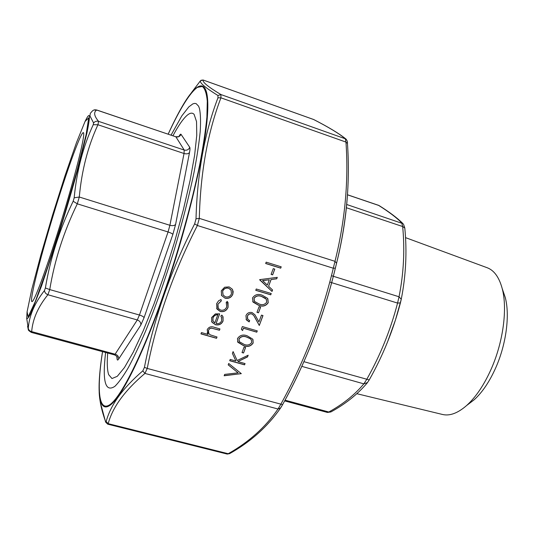 <?xml version="1.0" encoding="UTF-8"?>
<svg xmlns="http://www.w3.org/2000/svg" width="534" height="534" viewBox="0 0 534 534"><rect width="100%" height="100%" fill="white"/><g stroke="black" fill="none" stroke-linecap="round" stroke-linejoin="round"><path stroke-width="0.8" d="M83.725 133.573C84.292 139.154 74.793 176.914 61.73 219.661C48.687 262.421 35.805 297.992 32.534 301.276C28.088 305.995 38.969 262.087 53.113 215.743C67.191 169.378 82.63 126.858 83.691 133.253L83.725 133.573M172.956 135.763C178.683 125.049 183.636 118.041 187.808 114.743C190.431 112.754 192.534 112.641 194.122 114.409L196.539 121.598L196.766 135.262L194.636 155.134L190.097 180.439L183.322 209.869L174.658 241.662L164.646 273.768L153.946 304.1L143.259 330.746L133.246 352.22L124.455 367.559L117.286 376.316L111.986 378.546L108.669 374.668C107.227 370.249 106.9 363.04 107.688 353.041M93.59 122.98C94.912 121.385 96.574 120.851 98.583 121.365L184.217 150.054L175.88 136.811L96.667 110.031C93.45 112.227 94.091 116.005 98.583 121.365L97.936 124.749C87.916 146.396 81.709 170.486 79.292 197.019L77.303 203.834C63.753 231.743 54.568 260.325 49.749 289.588L47.893 294.741C38.094 306.81 32.687 319.105 31.673 331.621L31.326 332.402L114.65 354.923L137.291 319.959L47.893 294.741C45.897 293.934 44.756 292.552 44.455 290.589L45.383 287.98C50.283 258.423 59.541 229.513 73.158 201.245L74.166 197.807C76.776 170.873 83.137 146.503 93.25 124.696L93.59 122.98L89.926 115.871L90.326 113.321L92.042 111.372C93.256 109.931 94.798 109.483 96.667 110.031L93.83 110.037M26.7 318.438L28.282 328.196C29.25 315.574 34.643 303.038 44.455 290.589M74.166 197.807L79.292 197.019L169.899 225.288L184.03 153.505L97.936 124.749L93.25 124.696M45.383 287.98L49.749 289.588L139.447 315.027L168.063 231.956L77.303 203.834L73.158 201.245M28.048 328.33L28.302 329.505C27.962 329.952 28.976 330.913 31.326 332.395M179.003 136.364L179.017 136.337C179.985 134.521 180.646 133.84 180.999 134.281L189.75 147.317C190.124 147.958 190.044 149.68 189.517 152.484L175.606 224.4L172.856 234.433L144.06 317.703L140.802 325.093L118.621 359.088C118.855 356.759 117.774 355.15 115.377 354.269L31.673 331.621C29.717 331.107 28.589 329.965 28.282 328.196M284.635 400.874L327.349 412.422L328.797 412.008C343.062 404.165 354.743 394.78 363.848 383.859L366.678 379.474C380.255 355.497 390.548 330.032 397.563 303.078L399.031 296.771C403.697 273.461 404.912 250.046 402.669 226.536L401.768 222.938C396.635 217.705 388.872 211.824 378.479 205.296L347.467 194.756M468.251 404.278L474.105 399.826C482.402 392.316 489.678 381.476 495.946 367.312C506.299 343.796 509.97 315.067 505.264 297.505L502.881 290.543M356.859 393.705L442.573 414.491C449.808 416.173 457.832 413.169 466.649 405.493C476.034 396.989 484.311 384.62 491.48 368.393C503.322 341.44 507.554 308.498 502.227 288.647C499.183 277.36 494.19 270.398 487.248 267.761L405.513 237.623M401.181 299.607L395.414 320.113L387.337 342.488M303.899 361.672L369.228 379.921M367.539 382.544L363.848 383.859L301.797 366.357M331.193 411.781L328.797 412.008L285.016 400.166M329.778 282.072L397.563 303.078L400.413 302.898L401.188 299.587M331.447 275.684L399.031 296.771L401.248 299.287C405.92 275.604 407.108 251.848 404.805 228.025L404.825 228.258M346.379 207.733L402.669 226.536L404.805 228.025L403.49 224.167M346.7 204.489L403.003 223.659C397.57 218.186 389.6 212.158 379.093 205.57L378.219 205.156M347.467 194.81L379.093 205.57M245.607 347.454L243.537 352.994L242.015 352.567L244.078 347.027L245.607 347.454M245.053 363.567L244.572 364.849L229.72 360.724L230.201 359.435L235.868 361.017L232.417 353.435L233.098 351.592L237.163 360.53L248.17 355.21L247.529 356.926L237.897 361.578L245.053 363.567M216.143 323.484C218.72 323.998 220.555 323.083 221.657 320.74L221.416 317.002L220.762 316.101L221.824 315.107L222.765 316.282L223.072 320.967C221.557 324.225 219 325.473 215.402 324.725L211.851 321.962L211.591 317.61L215.356 313.899L219.641 313.845L216.143 323.484L219.561 313.825M241.295 373.626L224.16 375.769L224.667 374.401L238.124 372.852L228.192 364.862L228.706 363.487L241.295 373.626M251.681 313.905C249.705 313.585 248.297 314.352 247.469 316.201L247.729 319.185L249.665 320.6L249.178 321.915L246.401 319.939L245.954 315.681C247.162 313.037 249.198 311.996 252.048 312.55L254.918 314.766L258.93 321.909L261.466 315.113L262.988 315.561L259.284 325.473L253.757 315.487L251.627 313.798C249.645 313.478 248.243 314.239 247.409 316.088L247.469 316.201M260.619 307.137L258.516 312.784L256.981 312.337L259.083 306.683L260.619 307.137M262.281 295.249L267.567 298.319L268.228 302.685C265.852 306.082 262.628 306.943 258.556 305.268L253.036 302.097L252.495 297.992C254.878 294.521 258.142 293.607 262.281 295.249M274.776 269.109L272.64 274.856L271.098 274.389L273.241 268.635L274.776 269.109M281.204 266.82L280.704 268.161L265.672 263.509L266.172 262.161L281.204 266.82M217.018 336.994L216.537 338.302L200.964 333.89L201.438 332.575L208.026 334.444L207.212 329.718C208.774 326.915 211.137 326.114 214.294 327.315L219.955 328.937L219.474 330.252L211.684 328.196L210.496 328.317L209.228 329.084L208.494 330.339L208.747 333.41L210.116 334.818L217.018 336.994M272.013 291.424L259.704 279.642L277.273 277.346L276.732 278.795L271.112 279.529L268.602 286.271L272.554 289.975L272.013 291.424L259.644 279.803M271.232 293.506L270.738 294.835L255.753 290.329L256.247 288.994L271.232 293.506M225.041 298.186L221.623 295.529L221.283 290.823L224.627 287.219L229.139 286.905L232.237 289.121L233.184 291.591L232.817 294.254C231.269 297.592 228.679 298.906 225.041 298.186L221.623 295.529M220.268 311.516L216.958 309.006L216.604 303.739L218.6 300.782L221.023 299.534L221.33 300.862L217.939 304.24L218.246 308.365L220.629 310.154C223.532 310.634 225.568 309.52 226.73 306.81L226.216 302.304L227.371 301.41L228.085 307.23C226.596 310.708 223.986 312.136 220.268 311.516L216.597 308.285M247.202 335.813L252.716 339.123L253.143 343.035C250.8 346.379 247.596 347.247 243.544 345.645L237.81 342.234L237.49 338.576C239.846 335.158 243.083 334.237 247.202 335.813M243.404 328.323L242.576 330.566L241.355 329.264L242.356 326.568L257.268 330.88L256.781 332.181L243.35 328.21L242.576 330.566M171.06 135.122L181.827 115.858L188.849 106.86L192.821 103.896L194.556 103.402L196.105 103.603L198.575 106.159L199.476 108.535C200.564 113.782 200.811 121.418 200.217 131.457C199.102 142.818 197.086 156.202 194.176 171.608C189.083 196.399 182.194 223.325 173.503 252.395C164.519 281.378 155.227 307.577 145.648 331C139.474 345.418 133.687 357.653 128.28 367.706C123.187 376.37 118.728 382.578 114.897 386.322C105.305 392.717 102.208 381.436 105.612 352.48M99.177 392.356C99.591 401.061 101.694 410.733 105.498 421.373L106.153 421.6C110.485 405.092 122.707 388.178 142.818 370.856L144.434 367.345C153.732 319.145 170.473 271.319 194.65 223.853L196.011 218.833C197.28 173.063 204.595 132.726 217.959 97.822L217.959 95.513C205.443 87.783 199.603 82.883 200.444 80.801L191.519 92.556M347.774 189.637C346.513 213.794 342.768 238.344 336.553 263.275L335.365 268.128C329.485 292.539 322.156 316.115 313.391 338.85C304.507 361.558 294.261 383.452 282.653 404.532L281.111 407.208M280.704 407.849L278.027 409.011L280.764 404.345C304.06 362.279 321.568 316.909 333.303 268.235L334.998 261.32C345.064 220.649 348.715 180.899 345.959 142.077L345.298 138.686C338.93 133.46 328.343 127.052 313.518 119.462L203.1 80.007L200.444 80.801M106.153 421.6L108.195 423.662L107.721 424.17L227.144 454.054L228.218 453.72C248.911 442.045 265.511 427.14 278.027 409.011L144.941 373.426C124.822 390.474 112.574 407.222 108.195 423.662L228.218 453.72L229.627 453.633L227.23 454.067M144.434 367.345L147.244 368.433L144.941 373.426L142.818 370.856M196.011 218.833L199.309 218.359L197.38 225.502C173.223 272.734 156.515 320.373 147.244 368.433L282.606 404.612L280.383 408.303C267.494 426.753 250.573 441.858 229.627 453.633L229.874 453.493M217.959 95.513L220.916 94.551L345.865 138.98C339.304 133.627 328.597 127.152 313.745 119.556L203.12 80.027C202.339 82.129 208.273 86.969 220.916 94.551L220.929 97.829C207.639 132.639 200.43 172.809 199.309 218.359L334.998 261.32L336.553 263.275M105.498 421.373L105.692 422.194L107.721 424.17M194.65 223.853L197.38 225.502L333.303 268.235L335.365 268.128M217.959 97.822L220.929 97.829L345.959 142.077L347.454 143.452M282.606 404.612C305.975 362.432 323.557 316.949 335.352 268.155L336.574 263.175C346.619 222.257 350.244 182.281 347.44 143.245C347.681 141.924 347.16 140.502 345.865 138.98L346.326 139.387M216.938 336.974L216.537 338.302M216.49 338.189L200.998 333.797M207.566 333.723L208.026 334.444M207.526 333.603L207.185 332.876M219.874 328.917L219.474 330.252M219.427 330.139L211.684 328.196M211.638 328.076L209.635 328.577L208.494 330.339M208.447 330.226L208.48 332.815M281.111 266.793L280.704 268.161M280.637 268.068L265.698 263.442M274.69 269.083L272.64 274.856M272.574 274.763L271.125 274.316M277.166 277.36L276.732 278.795M276.665 278.701L271.112 279.529M271.045 279.436L268.602 286.271M272.474 289.902L271.946 291.324M269.31 279.769L262.541 280.544L267.334 285.083L269.31 279.769L262.601 280.644M271.138 293.48L270.738 294.835M270.671 294.735L255.779 290.256M267.848 298.726L268.228 302.685M268.168 302.578C265.792 305.975 262.568 306.836 258.496 305.168L258.556 305.268M258.496 305.168L252.689 301.536M266.453 299.434L265.271 298.152L261.72 296.463C258.543 295.148 255.966 295.756 253.99 298.299L254.251 301.036M254.05 298.406L254.484 301.41L259.037 303.946C262.194 305.328 264.751 304.74 266.713 302.184L266.232 299.12L261.78 296.57C258.603 295.249 256.026 295.863 254.05 298.406L253.99 298.299M260.525 307.11L258.516 312.784M258.456 312.677L257.014 312.25M247.409 316.088L247.509 318.805M249.578 320.567L249.178 321.915M249.124 321.802L246.061 319.345M262.902 315.534L259.284 325.473M259.23 325.36L255.232 318.017M255.179 317.91L253.697 315.38L251.627 313.798M241.174 373.68L224.213 375.636M228.218 364.802L238.124 372.852M221.577 295.422L221.343 294.962M232.637 289.795L232.817 294.254M232.764 294.147C231.222 297.491 228.632 298.8 224.994 298.085M231.302 290.389L228.612 288.146C225.835 287.592 223.833 288.587 222.605 291.13L223.045 294.968M228.659 288.247C225.882 287.699 223.879 288.694 222.651 291.237L223.092 295.075L225.535 296.857C228.298 297.405 230.274 296.403 231.449 293.854L231.062 289.989L228.612 288.146M221.003 299.541L221.33 300.862M221.283 300.755L217.939 304.24M217.892 304.133L217.932 307.744M226.596 302.972L226.222 302.291M228.011 302.404L228.085 307.23M228.038 307.123C226.543 310.601 223.94 312.03 220.222 311.409M221.643 317.436L220.789 316.081M223.038 316.809L223.072 320.967M223.025 320.854C221.51 324.111 218.953 325.36 215.356 324.612L215.402 324.725M215.356 324.612L212.138 322.423M212.098 322.309L211.537 321.288M217.799 314.78L217.752 314.666C215.416 314.646 213.807 315.701 212.939 317.83L212.973 320.907L214.828 322.95L217.799 314.78C215.462 314.753 213.854 315.808 212.979 317.937L213.019 321.014M244.959 363.541L244.572 364.849M244.519 364.729L229.76 360.63M232.423 353.435L235.868 361.017M248.05 355.27L247.529 356.926M247.476 356.805L237.897 361.578M245.513 347.434L243.537 352.994M243.484 352.874L242.056 352.473M252.969 339.557L253.143 343.035M253.089 342.921C250.74 346.259 247.542 347.127 243.491 345.531L243.544 345.645M243.491 345.531L237.537 341.707M251.494 340.098L250.192 338.616L246.655 336.994C243.491 335.732 240.934 336.347 238.985 338.85L239.105 341.246M239.038 338.97L239.332 341.68L244.018 344.35C247.162 345.678 249.698 345.077 251.641 342.561L251.34 339.844L250.246 338.73L246.708 337.108C243.544 335.846 240.988 336.467 239.038 338.97L238.985 338.85M242.523 330.453L241.368 329.224M257.174 330.853L256.781 332.181M256.721 332.068L243.35 328.21M27.087 311.829L28.115 316.902L35.384 301.323L47.953 266.206L63.092 218.78L76.949 170.967L86.081 134.802L88.731 117.82L85.053 121.458L76.482 142.611L64.948 175.953L52.425 215.529L40.764 255.379L31.76 289.488L27.087 311.829M118.621 359.088C117.78 360.343 117.28 360.377 117.126 359.182L116.812 356.418M85.126 121.305L85.954 119.669C88.003 115.584 89.158 114.53 89.425 116.505C89.432 119.436 88.557 125.103 86.808 133.507L77.677 169.785C71.262 193.048 64.047 217.371 56.03 242.75L41.539 285.964L31.132 312.624C28.829 317.303 27.354 319.252 26.707 318.458L27.067 311.983M140.802 325.093C141.023 322.643 139.855 320.927 137.291 319.959L139.447 315.027C142.077 315.854 143.619 316.749 144.06 317.703M172.856 234.433C172.328 233.665 170.733 232.844 168.063 231.956L169.899 225.288C172.615 225.975 174.518 225.682 175.606 224.4M189.517 152.484C188.449 153.859 186.62 154.199 184.03 153.505L184.217 150.054C186.8 150.648 188.642 149.734 189.75 147.317M180.999 134.281C179.985 136.517 178.276 137.365 175.88 136.811L96.681 109.977M114.65 354.923C116.632 356.125 117.48 356.839 117.2 357.052L117.126 359.182M102.548 351.652C96.848 388.191 98.263 411.767 109.403 404.972C120.484 398.177 142.031 356.118 163.437 294.755C178.403 251.374 191.693 203.614 199.663 164.919C203.2 146.436 205.617 130.503 206.898 117.113L207.292 101.173C206.558 93.317 204.896 88.417 202.306 86.481L197.406 87.356C189.764 92.689 179.337 109.944 168.19 134.154M168.163 134.147C173.17 123.114 177.989 113.655 182.608 105.759C198.281 78.905 209.795 77.009 207.539 114.156C205.39 150.928 187.127 228.051 163.684 295.102C145.201 348.075 126.258 387.744 114.463 401.161C102.662 414.477 97.869 403.777 99.344 379.233C99.838 371.163 100.893 361.965 102.521 351.646M175.779 136.717C178.089 136.797 179.184 136.671 179.057 136.344L178.957 136.604M28.062 328.517L27.581 326.261M505.264 297.505L502.227 288.647M474.105 399.826L466.649 405.493M400.413 302.898C393.298 330.105 382.891 355.811 369.174 380.008L367.118 383.038C357.566 394.326 345.491 403.964 330.886 411.948L327.449 412.442M105.552 421.8L100.305 402.322M200.978 80.294L203.1 80.007M313.745 119.556L313.398 119.409"/></g></svg>
